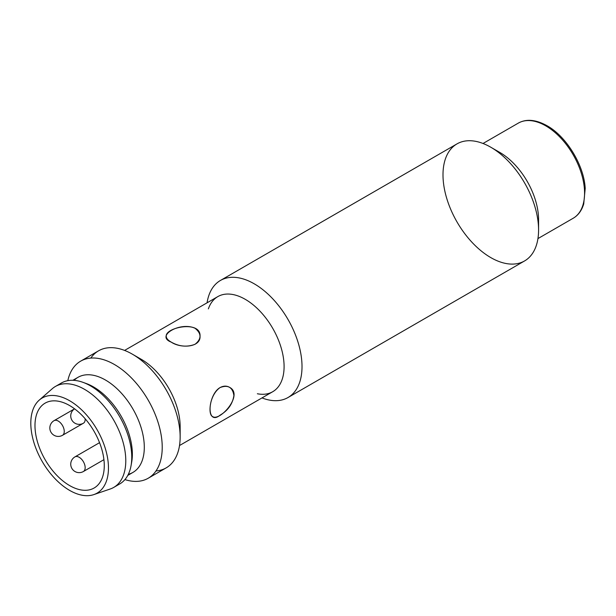 <?xml version="1.0" encoding="UTF-8"?>
<svg xmlns="http://www.w3.org/2000/svg" width="616" height="616" viewBox="0 0 616 616"><rect width="100%" height="100%" fill="white"/><g stroke="black" fill="none" stroke-linecap="round" stroke-linejoin="round"><path stroke-width="0.92" d="M64.257 431.423A8.447 4.874 60 0 1 62.501 435.296A8.447 4.874 60 0 0 62.501 425.541A8.447 4.874 60 0 0 54.054 420.659A8.447 4.874 60 0 1 60.568 422.923A8.447 4.874 60 0 1 64.257 431.423M85.162 419.35A8.447 4.874 60 0 1 83.414 423.223A8.447 4.874 60 0 0 85.139 418.741A8.447 4.874 60 0 1 85.162 419.35M85.162 467.636A8.447 4.874 60 0 1 83.414 471.51A8.447 4.874 60 0 0 83.414 461.754A8.447 4.874 60 0 0 74.967 456.872A8.447 4.874 60 0 1 81.474 459.136A8.447 4.874 60 0 1 85.162 467.636M483.029 143.482L518.295 123.123C526.28 118.68 535.858 119.543 547.016 125.718C566.451 136.429 584.114 165.442 585.2 188.465L583.722 203.958C581.689 210.587 578.185 215.346 573.203 218.241A54.916 31.709 60 0 0 581.62 174.236A54.916 31.709 60 0 0 545.745 125.841A54.916 31.709 60 0 0 518.295 123.123A54.916 31.709 60 0 1 545.745 125.841A54.916 31.709 60 0 1 581.62 174.236A54.916 31.709 60 0 1 573.203 218.241L537.945 238.592M499.745 152.398A54.916 31.709 60 0 1 499.753 152.398L490.79 147.232A67.583 39.024 60 0 1 534.942 206.784A67.583 39.024 60 0 1 524.578 260.945L288.019 397.528A67.583 39.024 -120 0 1 261.977 397.921A67.583 39.024 -120 0 0 301.855 362A67.583 39.024 -120 0 0 254.223 283.807A67.583 39.024 -120 0 0 220.428 280.457L456.995 143.882A67.583 39.024 60 0 1 490.79 147.232A67.583 39.024 60 0 1 538.577 230.007A67.583 39.024 60 0 1 490.79 257.596A67.583 39.024 60 0 1 442.996 174.821A67.583 39.024 60 0 1 490.79 147.232L499.745 152.398A54.916 31.709 60 0 1 538.346 224.424M69.631 405.559A49.003 28.29 60 0 1 101.64 448.741A49.003 28.29 60 0 1 94.133 488.003A49.003 28.29 60 0 1 45.13 459.713A49.003 28.29 60 0 1 45.13 403.133A49.003 28.29 60 0 1 69.631 405.559A49.003 28.29 60 0 1 99.638 482.898A49.003 28.29 60 0 1 39.624 448.248A49.003 28.29 60 0 1 69.631 405.559M171.186 342.096C180.904 348.764 200.762 347.401 200.031 336.274C201.078 320.027 165.196 327.373 166.235 336.274C166.289 338.276 167.937 340.217 171.186 342.096C179.164 346.592 187.125 347.316 195.072 344.275C201.64 338.931 201.64 333.603 195.079 328.297C180.426 321.329 155.016 335.966 171.186 342.096M220.081 387.572C210.241 393.1 207.353 414.375 212.582 416.547C219.758 421.906 244.075 394.51 229.483 387.287C226.588 385.67 223.454 385.77 220.081 387.572C206.714 396.796 206.737 426.095 220.074 415.169C227.974 410.533 232.586 404.004 233.911 395.557C232.602 387.225 227.989 384.561 220.081 387.572M74.082 380.357A54.916 31.709 60 0 1 105.475 380.034A54.916 31.709 60 0 1 142.396 432.309A54.916 31.709 60 0 1 128.328 474.312M114.437 364.51A67.583 39.024 -120 0 0 67.806 380.665A67.583 39.024 -120 0 1 80.642 361.168A67.583 39.024 -120 0 1 114.437 364.51A67.583 39.024 -120 0 1 161.931 441.025A67.583 39.024 -120 0 1 124.925 479.595A67.583 39.024 -120 0 0 148.225 478.232A67.583 39.024 -120 0 0 158.589 424.07A67.583 39.024 -120 0 0 114.437 364.51M90.814 358.089A67.583 39.024 60 0 1 132.355 354.169L132.355 354.169A67.583 39.024 60 0 1 180.149 436.944A67.583 39.024 60 0 1 155.979 470.963M180.149 436.944L180.149 426.595A54.916 31.709 60 0 0 141.318 359.344L132.355 354.169A67.583 39.024 60 0 1 176.507 413.729A67.583 39.024 60 0 1 166.151 467.883L148.225 478.232M499.753 152.398A54.916 31.709 60 0 1 538.577 219.658L538.577 230.007M208.37 308.885A54.916 31.709 60 0 1 245.26 299.33A54.916 31.709 60 0 1 283.606 359.228A54.916 31.709 60 0 1 257.365 393.755M288.019 397.528A67.583 39.024 -120 0 0 298.375 343.366A67.583 39.024 -120 0 0 254.223 283.807A67.583 39.024 -120 0 0 207.068 302.81A67.583 39.024 -120 0 1 220.428 280.457M124.601 350.419L217.802 296.612A54.916 31.709 60 0 1 245.26 299.33A54.916 31.709 60 0 1 281.135 347.717A54.916 31.709 60 0 1 272.719 391.722L179.51 445.537M80.642 361.168L98.56 350.82A67.583 39.024 60 0 1 132.355 354.169L141.318 359.344A54.916 31.709 60 0 1 179.911 431.369M84.739 383.021A54.916 31.709 60 0 1 93.524 386.933A54.916 31.709 60 0 1 131.347 463.756M72.865 380.288L78.016 377.315A54.916 31.709 60 0 1 105.475 380.034A54.916 31.709 60 0 1 141.349 428.428A54.916 31.709 60 0 1 132.933 472.426L127.774 475.406M58.559 385A58.297 33.657 60 0 1 82.991 382.344A58.297 33.657 60 0 1 90.537 385.901A58.297 33.657 60 0 1 131.062 465.604A58.297 33.657 60 0 1 116.547 485.439M82.991 382.344L86.417 383.583A54.916 31.709 60 0 1 93.524 386.933A54.916 31.709 60 0 1 131.701 462.015L131.062 465.604M39.247 400.107L52.306 388.688A58.297 33.657 60 0 1 84.561 389.351A58.297 33.657 60 0 1 122.646 440.717A58.297 33.657 60 0 1 113.714 487.425L119.689 483.976A58.297 33.657 60 0 0 128.621 437.268A58.297 33.657 60 0 0 90.537 385.901A58.297 33.657 60 0 0 61.392 383.013L55.417 386.463A58.297 33.657 60 0 1 84.561 389.351A58.297 33.657 60 0 1 123.477 443.72A58.297 33.657 60 0 1 110.226 489.004L93.801 494.61A54.916 31.709 60 0 1 42.173 461.415A54.916 31.709 60 0 1 39.247 400.107A54.916 31.709 60 0 1 69.631 400.731A54.916 31.709 60 0 1 106.291 451.944A54.916 31.709 60 0 1 93.801 494.61M69.631 400.731A54.916 31.709 60 0 1 103.257 487.402A54.916 31.709 60 0 1 36.005 448.571A54.916 31.709 60 0 1 69.631 400.731M54.054 420.659A8.447 8.447 0 0 0 50.966 432.201A8.447 8.447 0 0 0 62.501 435.296L83.414 423.223A8.447 8.447 0 0 1 71.987 420.32A8.447 8.447 0 0 1 74.582 408.824L54.054 420.659M99.553 442.673L74.967 456.872A8.447 8.447 0 0 0 71.872 468.414A8.447 8.447 0 0 0 83.414 471.51L103.927 459.667"/></g></svg>
